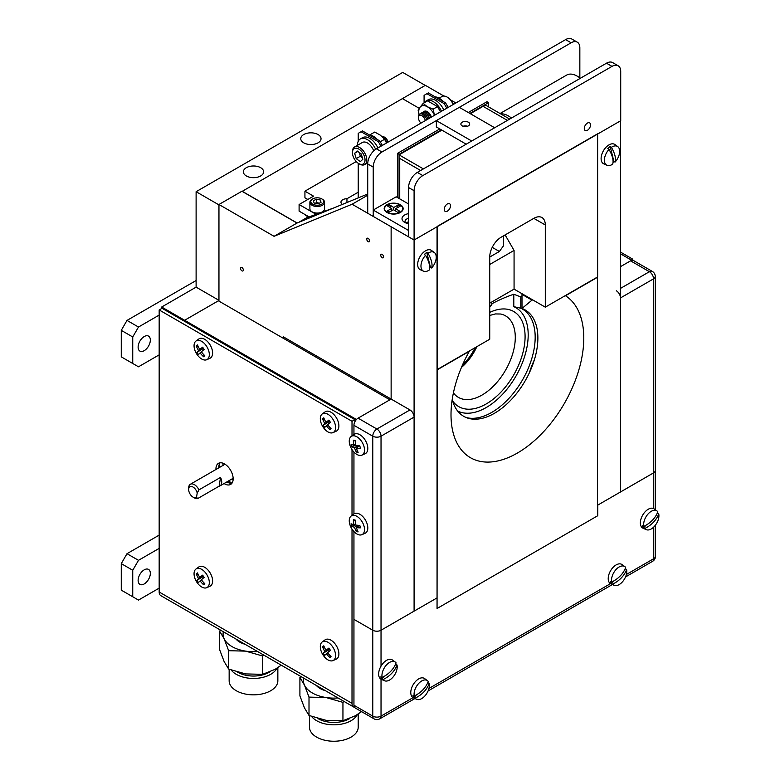<?xml version="1.0" encoding="UTF-8"?>
<svg xmlns="http://www.w3.org/2000/svg" width="780" height="780" viewBox="0 0 780 780"><rect width="100%" height="100%" fill="white"/><g stroke="black" fill="none" stroke-linecap="round" stroke-linejoin="round"><path stroke-width="1.17" d="M161.674 308.51L161.674 307.027L184.626 320.278L218.956 300.466M161.674 307.027L196.111 287.137L218.956 300.329M196.111 287.137L196.111 191.704L218.956 204.896M260.666 167.69A10.13 5.85 0 0 0 246.343 167.69A10.13 5.85 0 0 0 246.343 175.958A10.13 5.85 0 0 0 260.666 175.958A10.13 5.85 0 0 0 260.666 167.69A10.13 5.85 0 0 0 246.343 167.69A10.13 5.85 0 0 0 246.343 175.958A10.13 5.85 0 0 0 260.666 175.958A10.13 5.85 0 0 0 260.666 167.69M318.065 134.55A10.13 5.85 0 0 0 303.732 134.55A10.13 5.85 0 0 0 303.732 142.828A10.13 5.85 0 0 0 318.065 142.828A10.13 5.85 0 0 0 318.065 134.55A10.13 5.85 0 0 0 303.732 134.55A10.13 5.85 0 0 0 303.732 142.828A10.13 5.85 0 0 0 318.065 142.828A10.13 5.85 0 0 0 318.065 134.55M196.111 191.704L402.724 72.413L425.227 85.41M389.873 399.808L218.38 300.797L184.626 320.278L184.626 321.34L184.626 320.278L356.45 419.474M631.8 260.344L620.48 253.802M358.205 714.002L358.205 727.184A24.346 14.059 180 0 1 351.068 737.12A24.346 14.059 180 0 1 324.538 740.171A24.346 14.059 180 0 1 309.504 727.184L309.504 715.66M357.279 714.607A24.346 14.059 180 0 1 351.068 720.71A24.346 14.059 180 0 1 311.59 716.459M349.83 718.497A22.074 12.743 180 0 1 349.469 718.712A22.074 12.743 180 0 1 317.967 718.546M303.703 678.142A30.439 17.569 0 0 0 304.453 685.084L299.91 677.508L299.91 695.867L304.453 707.879L309.007 715.465L325.981 720.31L342.947 720.72L355.378 715.757L361.549 711.623M316.31 685.425A19.48 11.251 0 0 0 325.387 690.67M344 701.415L342.947 702.361L325.981 697.515A30.439 17.569 0 0 0 338.003 697.944M299.91 677.508L300.953 676.562M304.453 685.084A30.439 17.569 0 0 0 325.981 697.515L309.007 697.106L304.453 685.084M309.007 715.465L309.007 697.106M342.947 720.72L342.947 702.361M277.856 667.612L277.856 680.794A24.346 14.059 180 0 1 270.719 690.729A24.346 14.059 180 0 1 244.189 693.781A24.346 14.059 180 0 1 229.154 680.794L229.154 669.269M276.929 668.216A24.346 14.059 180 0 1 270.719 674.32A24.346 14.059 180 0 1 231.231 670.069M269.48 672.106A22.074 12.743 180 0 1 269.11 672.321A22.074 12.743 180 0 1 237.617 672.155M223.353 631.751A30.439 17.569 0 0 0 224.104 638.693L219.55 631.117L219.55 649.477L224.104 661.489L228.647 669.074L245.622 673.92L262.597 674.329L275.028 669.367L281.258 665.184M235.96 639.034A19.48 11.251 0 0 0 245.037 644.28M263.65 655.024L262.597 655.97L245.622 651.125A30.439 17.569 0 0 0 257.644 651.553M219.55 631.117L220.603 630.172M224.104 638.693A30.439 17.569 0 0 0 245.622 651.125L228.647 650.715L224.104 638.693M228.647 669.074L228.647 650.715M262.597 674.329L262.597 655.97M144.222 569.839A8.638 4.982 -60 0 1 148.541 569.41A8.638 4.982 -60 0 1 149.867 576.332A8.638 4.982 -60 0 1 144.222 583.937A8.638 4.982 -60 0 1 139.903 584.366A8.638 4.982 -60 0 1 138.586 577.444A8.638 4.982 -60 0 1 144.222 569.839M159.169 588.139L138.489 600.083L121.27 590.138L121.27 563.628L127.003 553.693L159.169 535.119M127.003 553.693L138.489 560.323L159.169 548.379M121.27 590.138L138.489 600.083M132.746 596.768L132.746 570.258L121.27 563.628M138.489 560.323L132.746 570.258M144.222 336.55A8.638 4.982 -60 0 1 148.541 336.122A8.638 4.982 -60 0 1 149.867 343.044A8.638 4.982 -60 0 1 144.222 350.659A8.638 4.982 -60 0 1 139.903 351.088A8.638 4.982 -60 0 1 138.586 344.165A8.638 4.982 -60 0 1 144.222 336.55M159.169 354.861L138.489 366.805L121.27 356.86L121.27 330.349L127.003 320.414L196.111 280.517M127.003 320.414L138.489 327.034L159.169 315.091M121.27 356.86L138.489 366.805M132.746 363.49L132.746 336.979L121.27 330.349M138.489 327.034L132.746 336.979M323.778 361.647A190.739 110.126 -60 0 1 324.431 360.565M303.313 348.368A190.739 110.126 120 0 0 302.65 349.45M325.348 361.091A190.739 110.126 120 0 0 324.694 362.173M490.737 302.601L492.316 303.517A12.178 7.03 -60 0 1 489.733 307.047M457.645 411.031A59.319 34.252 120 0 0 517.403 373.523A59.319 34.252 120 0 0 513.796 306.657L513.796 294.245A190.739 110.126 120 0 0 492.316 303.517M521.995 296.556A190.739 110.126 120 0 0 520.786 296.936L513.796 294.245M513.796 306.657L520.786 308.217L520.786 296.936M466.303 417.583A61.405 35.451 120 0 0 525.535 374.264A61.405 35.451 120 0 0 520.786 308.217M534.398 359.736A61.405 35.451 120 0 0 529.454 372.606M443.888 96.047L425.344 85.342L242.258 191.314L297.141 223.002M333.762 207.948L306.53 217.815L298.603 222.397L308.597 216.625M533.812 218.351A16.234 9.37 -60 0 1 541.934 217.542A16.234 9.37 -60 0 1 545.298 224.971L533.812 218.351L501.218 237.169A16.234 9.37 -60 0 0 489.733 257.049L489.733 339.232L437.395 369.447L437.395 226.297L597.636 133.79L597.636 276.939L545.298 307.154L514.069 289.127L514.069 250.429L489.733 264.478M503.578 235.804L503.5 245.797L499.375 251.482L489.733 257.049M489.733 303.176L514.069 289.127M505.118 234.916L514.069 250.429M545.298 307.154L545.298 224.971M353.944 531.59L353.944 619.369L372.772 630.23A5.84 3.373 0 0 0 381.03 630.23A5.84 3.373 180 0 1 372.772 630.23L372.772 436.186A5.84 3.373 0 0 0 381.03 436.186L381.03 630.23L414.092 611.149L414.092 417.105L381.03 436.186A5.84 3.373 60 0 0 376.896 429.029L409.958 409.939L283.238 336.775L283.238 338.237M353.944 619.369L353.944 705.256L372.772 716.128L372.772 630.23L353.944 619.369M381.03 679.185L381.03 716.128A5.84 3.373 0 0 1 372.772 716.128A5.84 3.373 120 0 0 373.981 718.799L355.154 707.928A5.84 3.373 -60 0 1 353.944 705.256M653.767 508.658L653.767 472.768A5.84 3.373 0 0 0 655.483 470.389A5.84 3.373 0 0 0 655.249 469.453M381.03 666.12L381.03 630.23L437.053 597.889L437.053 608.498L597.753 515.716L597.753 505.108L653.767 472.768M402.382 98.592L419.269 108.342M450.869 100.074L455.871 102.97M382.18 257.712A2.028 1.17 60 0 1 380.854 255.928A2.028 1.17 60 0 1 381.166 254.299A2.028 1.17 60 0 1 382.18 254.397A2.028 1.17 60 0 1 383.506 256.191A2.028 1.17 60 0 1 383.194 257.819A2.028 1.17 60 0 1 382.18 257.712M368.18 241.673A2.028 1.17 60 0 1 366.853 239.889A2.028 1.17 60 0 1 367.165 238.261A2.028 1.17 60 0 1 368.18 238.358A2.028 1.17 60 0 1 369.505 240.152A2.028 1.17 60 0 1 369.194 241.78A2.028 1.17 60 0 1 368.18 241.673M241.907 270.835A2.028 1.17 60 0 1 240.581 269.051A2.028 1.17 60 0 1 240.893 267.423A2.028 1.17 60 0 1 241.907 267.52A2.028 1.17 60 0 1 243.233 269.315A2.028 1.17 60 0 1 242.921 270.943A2.028 1.17 60 0 1 241.907 270.835M367.721 195.214L352.102 204.233L391.131 226.766L391.131 399.077L391.131 226.766L414.092 240.016L620.714 120.724L620.714 71.419A12.334 7.127 120 0 0 618.15 65.773A12.334 7.127 120 0 0 611.988 66.388L422.819 175.597A12.334 7.127 120 0 0 414.092 190.71L414.092 240.016L408.584 236.837L408.584 187.531A12.334 7.127 -60 0 1 417.31 172.419L422.819 175.597M218.956 301.129L218.956 204.496L241.907 191.246L297.005 223.051L274.053 236.311L352.102 204.233M297.005 223.051L367.721 193.996M218.956 204.496L274.053 236.311M358.078 418.158L376.896 429.029A5.84 3.373 120 0 0 372.772 436.186L353.944 425.315A5.84 3.373 -60 0 1 358.078 418.158L391.131 399.077M353.944 425.315L353.944 434.46M353.944 445.136L353.944 445.965M353.944 452.059L353.944 513.981M409.958 409.939A5.84 3.373 60 0 1 414.092 417.105M620.48 288.405L649.408 271.703A5.84 3.373 60 0 1 653.542 278.86A5.84 3.373 180 0 0 655.249 276.471L655.249 470.515A5.84 3.373 180 0 1 653.542 472.904L620.48 491.995L620.48 297.94A5.84 3.373 -120 0 0 616.346 290.784M620.48 266.662L630.581 260.832A5.84 3.373 -60 0 1 633.506 260.54L652.324 271.411A5.84 3.373 120 0 0 649.408 271.703L630.581 260.832M620.48 120.861L597.519 134.111L597.519 505.245L620.48 491.995L620.48 120.861M437.053 226.766L414.092 240.016L414.092 611.149L437.053 597.889L437.053 226.766M437.278 608.361L597.519 515.853L597.519 277.27L565.49 295.756A93.892 54.21 -60 0 1 583.791 338.052A93.892 54.21 -60 0 1 517.403 453.043A93.892 54.21 -60 0 1 451.006 414.716A93.892 54.21 -60 0 1 469.316 351.283L437.278 369.779L437.053 608.234M452.234 399.331A61.425 35.461 120 0 0 499.609 409.948A61.425 35.461 120 0 0 537.878 338.052A61.425 35.461 120 0 0 521.995 308.451L521.995 294.362L531.98 300.134L521.995 308.451M532.857 299.978L531.98 300.134M522.571 294.031L521.995 294.362M393.724 209.839L393.734 207.47L398.248 205.062L400.14 206.251L395.635 208.65L399.789 211.253L397.741 212.345L393.578 209.742L389.074 212.15L387.173 210.961L391.687 208.562L391.969 210.6M398.248 205.062L396.923 207.958M391.687 208.562L387.523 205.959L389.581 204.867L390.868 208.046M389.581 204.867L393.734 207.47M386.695 212.316A9.477 5.47 0 0 0 400.091 212.628A9.477 5.47 0 0 0 400.627 204.896A9.477 5.47 0 0 0 387.231 204.584A9.477 5.47 0 0 0 386.695 212.316M395.635 208.65L395.323 210.834M579.842 77.922L579.842 47.834A12.334 7.127 120 0 0 577.288 42.178A12.334 7.127 120 0 0 571.126 42.793L381.947 152.012A12.334 7.127 120 0 0 373.23 167.115L373.23 216.43L367.721 213.242L367.721 163.936A12.334 7.127 -60 0 1 376.438 148.824L381.947 152.012M571.126 42.793L565.607 39.614A12.334 7.127 -60 0 1 571.779 39L577.288 42.178M565.607 39.614L376.438 148.824M587.418 123.084A4.417 2.545 120 0 0 584.532 126.974A4.417 2.545 120 0 0 585.215 130.514A4.417 2.545 120 0 0 587.418 130.299A4.417 2.545 120 0 0 590.304 126.409A4.417 2.545 120 0 0 589.631 122.869A4.417 2.545 120 0 0 587.418 123.084M447.379 203.941A4.417 2.545 120 0 0 444.493 207.831A4.417 2.545 120 0 0 445.175 211.37A4.417 2.545 120 0 0 447.379 211.146A4.417 2.545 120 0 0 450.265 207.256A4.417 2.545 120 0 0 449.592 203.726A4.417 2.545 120 0 0 447.379 203.941M611.988 66.388L606.479 63.199L417.31 172.419M606.479 63.199A12.334 7.127 -60 0 1 612.641 62.595L618.15 65.773M468.409 122.236A4.417 2.545 0 0 0 463.593 121.69A4.417 2.545 0 0 0 460.873 124.039A4.417 2.545 0 0 0 462.16 125.843A4.417 2.545 0 0 0 466.976 126.399A4.417 2.545 0 0 0 469.706 124.039A4.417 2.545 0 0 0 468.409 122.236M436.361 120.598L471.715 141.005L494.676 127.754L459.322 107.338L436.361 120.598L436.361 126.955L466.206 144.193M408.584 213.642A9.087 5.245 0 0 0 403.933 221.91A9.087 5.245 0 0 0 404.683 222.388A9.087 5.245 0 0 0 408.584 223.724M373.23 216.43L408.584 236.837L408.584 230.48L373.23 210.064L373.23 216.43M408.584 218.273A6.103 3.52 0 0 0 405.005 221.481A6.103 3.52 0 0 0 405.424 222.778M408.584 221.832A6.103 3.52 0 0 0 406.068 223.051M400.091 204.896A9.087 5.245 0 0 0 387.231 204.896A9.087 5.245 0 0 0 387.231 212.316A9.087 5.245 0 0 0 400.091 212.316A9.087 5.245 0 0 0 400.091 204.896M408.584 203.97L396.181 196.814L373.23 210.064M359.327 534.914A10.793 6.23 -120 0 0 361.93 534.67A10.793 6.23 -120 0 0 364.114 526.5A10.793 6.23 -120 0 0 354.442 515.395A10.793 6.23 -120 0 0 351.156 516.019A10.793 6.23 -120 0 0 349.654 523.799A10.793 6.23 -120 0 0 359.327 534.914M359.248 525.379L356.421 527.611A24.258 9.965 161.6 0 0 360.428 527.846A22.327 4.69 -99.3 0 1 360.116 526.636A22.327 4.69 -99.3 0 1 359.814 525.408A24.258 7.537 -9.9 0 1 355.777 525.047A24.258 16.468 97 0 1 355.173 520.075A22.327 1.755 -164.5 0 0 353.369 519.733L355.192 520.367M356.421 527.611A24.258 16.468 97 0 0 358.127 531.872A22.327 14.371 -54 0 1 356.323 531.541A24.258 18.905 -75.2 0 1 354.52 527.26A24.258 9.965 161.6 0 1 351.683 526.207L355.758 524.92M355.582 523.994L353.876 524.687A24.258 7.537 -9.9 0 1 351.078 523.77A22.327 20.816 167.2 0 0 351.341 524.999A22.327 20.816 167.2 0 0 351.683 526.207M361.93 534.67L365.137 533.257A11.164 6.445 -120 0 0 366.746 522.785A11.164 6.445 -120 0 0 357.386 513.308A11.164 6.445 -120 0 0 353.993 513.952L351.156 516.019M353.876 524.687A24.258 18.905 -75.2 0 1 353.369 519.733M356.323 531.541L357.201 529.844M354.52 527.26L357.64 525.262M359.327 455.383A10.793 6.23 -120 0 0 361.93 455.149A10.793 6.23 -120 0 0 364.114 446.979A10.793 6.23 -120 0 0 354.442 435.864A10.793 6.23 -120 0 0 351.156 436.488A10.793 6.23 -120 0 0 349.654 444.269A10.793 6.23 -120 0 0 359.327 455.383M359.248 445.848L356.421 448.09A24.258 9.965 161.6 0 0 360.428 448.315A22.327 4.69 -99.3 0 1 360.116 447.115A22.327 4.69 -99.3 0 1 359.814 445.877A24.258 7.537 -9.9 0 1 355.777 445.517A24.258 16.468 97 0 1 355.173 440.544A22.327 1.755 -164.5 0 0 353.369 440.212L355.192 440.837M356.421 448.09A24.258 16.468 97 0 0 358.127 452.351A22.327 14.371 -54 0 1 356.323 452.01A24.258 18.905 -75.2 0 1 354.52 447.73A24.258 9.965 161.6 0 1 351.683 446.677L355.758 445.39M355.582 444.464L353.876 445.165A24.258 7.537 -9.9 0 1 351.078 444.239A22.327 20.816 167.2 0 0 351.341 445.468A22.327 20.816 167.2 0 0 351.683 446.677M361.93 455.149L365.137 453.726A11.164 6.445 -120 0 0 366.746 443.255A11.164 6.445 -120 0 0 357.386 433.777A11.164 6.445 -120 0 0 353.993 434.421L351.156 436.488M353.291 445.019A11.164 6.445 -120 0 0 353.75 446.023M354.52 447.73L357.64 445.741M356.323 452.01L357.201 450.323M353.876 445.165A24.258 18.905 -75.2 0 1 353.369 440.212M611.413 147.322A24.209 10.189 49.1 0 1 614.981 155.717A24.209 10.189 49.1 0 1 615.05 162.094A10.793 6.23 120 0 0 619.437 149.341A10.793 6.23 120 0 0 617.75 146.611A10.793 6.23 120 0 0 611.413 147.322L610.194 146.523A10.94 6.318 120 0 0 608.966 147.469A10.94 6.318 120 0 0 607.786 148.609L609.005 149.399A10.793 6.23 120 0 0 604.627 162.152A10.793 6.23 120 0 0 606.976 165.272A10.793 6.23 120 0 0 612.651 164.18A24.209 10.189 -130.9 0 0 612.573 157.794A24.209 10.189 -130.9 0 0 609.005 149.399M617.75 146.611L614.923 144.544A11.164 6.445 120 0 0 607.093 146.25A11.164 6.445 120 0 0 601.331 156.263A11.164 6.445 120 0 0 603.769 163.849L606.976 165.272M610.194 146.523L613.889 161.509L615.05 162.094M613.031 162.367A10.94 6.318 120 0 0 613.889 161.509M427.986 253.227A24.209 10.189 49.1 0 1 431.545 261.622A24.209 10.189 49.1 0 1 431.623 267.998A10.793 6.23 120 0 0 436.01 255.245A10.793 6.23 120 0 0 434.323 252.515A10.793 6.23 120 0 0 427.986 253.227L426.767 252.427A10.94 6.318 120 0 0 425.539 253.373A10.94 6.318 120 0 0 424.359 254.514L425.578 255.304A10.793 6.23 120 0 0 421.19 268.057A10.793 6.23 120 0 0 423.55 271.177A10.793 6.23 120 0 0 429.215 270.075A24.209 10.189 -130.9 0 0 429.146 263.698A24.209 10.189 -130.9 0 0 425.578 255.304M434.323 252.515L431.486 250.448A11.164 6.445 120 0 0 423.667 252.154A11.164 6.445 120 0 0 417.895 262.168A11.164 6.445 120 0 0 420.342 269.753L423.55 271.177M426.767 252.427L430.453 267.413L431.623 267.998M429.595 268.261A10.94 6.318 120 0 0 430.453 267.413M580.32 78.302A21.099 12.188 -120 0 0 577.21 76.128A21.099 12.188 -120 0 0 566.65 75.085L500.068 113.519M511.446 118.072A21.099 12.188 -120 0 0 508.336 115.888A21.099 12.188 -120 0 0 500.731 113.909M467.454 126.263A4.114 2.379 0 0 0 465.631 125.911A4.114 2.379 0 0 0 463.115 126.263M223.129 465.338A16.234 9.37 60 0 1 222.807 463.144M229.554 483.093A22.405 12.938 60 0 1 227.828 481.357M219.726 467.308A22.405 12.938 60 0 1 219.082 464.958M196.55 497.084L197.203 493.028A6.162 3.559 -120 0 0 193.762 487.539A6.162 3.559 -120 0 0 188.672 489.567A6.162 3.559 -120 0 0 192.309 496.626A6.162 3.559 -120 0 0 193.03 497.113A6.162 3.559 -120 0 0 196.55 497.084L197.554 498.644A8.112 4.68 60 0 1 194.415 497.913L193.03 497.113M188.672 489.567L188.672 487.978A8.112 4.68 60 0 1 190.359 484.263A8.112 4.68 60 0 1 195.37 485.316A8.112 4.68 60 0 1 198.958 489.879L220.535 477.418A8.112 4.68 60 0 1 220.048 485.852A8.112 4.68 60 0 1 219.131 486.184L197.554 498.644M219.131 486.184L220.535 477.418M198.958 489.879L197.203 493.028M232.235 478.813L232.781 479.495A12.012 6.932 -120 0 0 233.132 479.661M231.943 483.259A17.209 9.935 60 0 1 228.755 480.821M231.904 483.308A12.178 7.03 60 0 1 227.419 482.167A12.178 7.03 60 0 1 226.941 481.874M215.963 469.482A12.178 7.03 60 0 1 218.468 463.34A12.178 7.03 60 0 1 224.552 463.944A12.178 7.03 60 0 1 232.508 474.669A12.178 7.03 60 0 1 230.636 484.429A12.178 7.03 60 0 1 224.552 483.824A12.178 7.03 60 0 1 224.065 483.532M352.014 421.288L159.169 309.952L162.035 308.295L354.88 419.63L352.014 421.288L352.014 435.864M218.829 467.825A12.178 7.03 60 0 1 220.077 462.813M354.88 419.63L354.88 421.746M159.169 309.952L159.169 592.01A7.956 4.592 120 0 0 160.816 595.647L353.662 706.992A7.956 4.592 120 0 0 354.481 707.294M352.014 529.133L352.014 703.346A7.956 4.592 120 0 0 353.662 706.992M352.014 449.602L352.014 515.395M323.252 427.323A10.793 6.23 -120 0 0 333.011 432.617A10.793 6.23 -120 0 0 333.967 431.993A10.793 6.23 -120 0 0 332.651 418.86A10.793 6.23 -120 0 0 322.238 413.956A10.793 6.23 -120 0 0 321.935 414.19A10.793 6.23 -120 0 0 323.252 427.323M327.727 424.837L326.401 425.822A24.258 20.806 -133.7 0 0 329.872 429.653A22.327 6.328 -66.1 0 0 330.447 429.156A22.327 6.328 -66.1 0 0 331.042 428.6A24.258 18.369 49.3 0 1 327.629 424.71A24.258 1.19 141.9 0 1 330.418 422.302A22.327 6.055 -125.7 0 1 328.916 420.079A24.258 3.627 -29.9 0 0 326.05 422.36L329.472 420.927M326.401 425.822A24.258 1.19 141.9 0 0 324.733 427.411A22.327 22.181 -63.7 0 1 323.232 425.197A24.258 3.627 -29.9 0 1 324.811 423.481A24.258 20.806 -133.7 0 1 322.598 418.899L324.363 419.221M326.05 422.36A24.258 18.369 49.3 0 1 323.778 417.836A22.327 9.799 -179.5 0 0 323.154 418.363A22.327 9.799 -179.5 0 0 322.598 418.899M333.011 432.617L336.209 431.194A11.164 6.445 -120 0 0 335.848 416.959A11.164 6.445 -120 0 0 325.065 411.889L322.238 413.956M324.811 423.481L329.667 421.21M323.232 425.197L329.764 421.346M329.872 429.653L330.349 427.898M196.989 354.422A10.793 6.23 -120 0 0 206.739 359.716A10.793 6.23 -120 0 0 207.704 359.093A10.793 6.23 -120 0 0 206.388 345.959A10.793 6.23 -120 0 0 195.965 341.055A10.793 6.23 -120 0 0 195.673 341.299A10.793 6.23 -120 0 0 196.989 354.422M201.464 351.936L200.128 352.921A24.258 20.806 -133.7 0 0 203.609 356.752A22.327 6.328 -66.1 0 0 204.184 356.255A22.327 6.328 -66.1 0 0 204.779 355.7A24.258 18.369 49.3 0 1 201.367 351.809A24.258 1.19 141.9 0 1 204.145 349.401A22.327 6.055 -125.7 0 1 202.644 347.178A24.258 3.627 -29.9 0 0 199.787 349.459L203.209 348.026M200.128 352.921A24.258 1.19 141.9 0 0 198.471 354.51A22.327 22.181 -63.7 0 1 196.97 352.297A24.258 3.627 -29.9 0 1 198.549 350.581A24.258 20.806 -133.7 0 1 196.336 345.998L198.101 346.32M199.787 349.459A24.258 18.369 49.3 0 1 197.506 344.935A22.327 9.799 -179.5 0 0 196.882 345.462A22.327 9.799 -179.5 0 0 196.336 345.998M206.739 359.716L209.947 358.293A11.164 6.445 -120 0 0 209.576 344.068A11.164 6.445 -120 0 0 198.803 338.988L195.965 341.055M198.549 350.581L203.405 348.309M196.97 352.297L203.492 348.445M203.609 356.752L204.077 354.998M323.252 655.307A10.793 6.23 -120 0 0 333.011 660.592A10.793 6.23 -120 0 0 333.967 659.968A10.793 6.23 -120 0 0 332.651 646.844A10.793 6.23 -120 0 0 322.238 641.93A10.793 6.23 -120 0 0 321.935 642.174A10.793 6.23 -120 0 0 323.252 655.307M327.727 652.811L326.401 653.796A24.258 20.806 -133.7 0 0 329.872 657.628A22.327 6.328 -66.1 0 0 330.447 657.14A22.327 6.328 -66.1 0 0 331.042 656.575A24.258 18.369 49.3 0 1 327.629 652.684A24.258 1.19 141.9 0 1 330.418 650.276A22.327 6.055 -125.7 0 1 328.916 648.053A24.258 3.627 -29.9 0 0 326.05 650.344L329.472 648.901M326.401 653.796A24.258 1.19 141.9 0 0 324.733 655.395A22.327 22.181 -63.7 0 1 323.232 653.172A24.258 3.627 -29.9 0 1 324.811 651.456A24.258 20.806 -133.7 0 1 322.598 646.874L324.363 647.195M326.05 650.344A24.258 18.369 49.3 0 1 323.778 645.82A22.327 9.799 -179.5 0 0 323.154 646.337A22.327 9.799 -179.5 0 0 322.598 646.874M333.011 660.592L336.209 659.178A11.164 6.445 -120 0 0 335.848 644.943A11.164 6.445 -120 0 0 325.065 639.863L322.238 641.93M324.811 651.456L329.667 649.194M323.232 653.172L329.764 649.331M329.872 657.628L330.349 655.883M196.989 582.407A10.793 6.23 -120 0 0 206.739 587.691A10.793 6.23 -120 0 0 207.704 587.067A10.793 6.23 -120 0 0 206.388 573.943A10.793 6.23 -120 0 0 195.965 569.039A10.793 6.23 -120 0 0 195.673 569.273A10.793 6.23 -120 0 0 196.989 582.407M201.464 579.92L200.128 580.905A24.258 20.806 -133.7 0 0 203.609 584.737A22.327 6.328 -66.1 0 0 204.184 584.24A22.327 6.328 -66.1 0 0 204.779 583.674A24.258 18.369 49.3 0 1 201.367 579.784A24.258 1.19 141.9 0 1 204.145 577.375A22.327 6.055 -125.7 0 1 202.644 575.152A24.258 3.627 -29.9 0 0 199.787 577.444L203.209 576.001M200.128 580.905A24.258 1.19 141.9 0 0 198.471 582.494A22.327 22.181 -63.7 0 1 196.97 580.271A24.258 3.627 -29.9 0 1 198.549 578.555A24.258 20.806 -133.7 0 1 196.336 573.973L198.101 574.294M199.787 577.444A24.258 18.369 49.3 0 1 197.506 572.92A22.327 9.799 -179.5 0 0 196.882 573.437A22.327 9.799 -179.5 0 0 196.336 573.973M206.739 587.691L209.947 586.277A11.164 6.445 -120 0 0 209.576 572.042A11.164 6.445 -120 0 0 198.803 566.972L195.965 569.039M198.549 578.555L203.405 576.293M196.97 580.271L203.492 576.43M203.609 584.737L204.077 582.982M346.954 202.527L346.954 198.724L358.225 192.221M346.954 198.724A5.986 3.461 0 0 0 340.967 202.176L340.967 202.176A5.986 3.461 0 0 0 342.381 204.409M309.075 216.899L299.101 211.136L299.101 204.516L316.124 214.344M356.245 161.548L304.931 191.178L313.56 196.16L299.101 204.516M304.931 191.178L304.931 197.808L307.817 199.475M308.568 217.084L305.75 215.455M380.952 146.221L378.339 141.687L379.714 140.897L362.447 130.923L358.225 133.37L358.225 141.326M358.225 163.254L358.225 197.896M379.714 140.897L382.327 145.431M361.072 131.722L378.339 141.687M446.813 108.196L444.2 103.662L426.933 93.697L428.308 92.898L424.086 95.345L424.086 102.882M444.2 103.662L445.575 102.872L428.308 92.898M445.575 102.872L448.188 107.406M310.879 202.078A6.425 3.715 -0 0 0 318.211 205.189A6.425 3.715 -0 0 0 323.583 200.957A6.425 3.715 -0 0 0 321.779 198.89A6.425 3.715 -0 0 0 312.692 198.89A6.425 3.715 -0 0 0 310.879 202.078M312.692 198.89L312.049 199.261A7.342 4.231 -0 0 0 309.894 202.254A7.342 4.231 -0 0 0 309.982 202.897A7.342 4.231 -0 0 0 317.791 206.486A7.342 4.231 -0 0 0 324.568 202.254A7.342 4.231 -0 0 0 324.49 201.62A7.342 4.231 -0 0 0 322.423 199.261L321.779 198.89M309.894 202.254L309.894 208.835A7.342 4.231 -0 0 0 309.982 209.479A7.342 4.231 -0 0 0 317.791 213.057A7.342 4.231 -0 0 0 324.568 208.835L324.568 202.254M319.215 203.219A3.539 2.047 -0 0 0 315.178 203.249L316.612 202.576L316.612 199.183L313.423 200.655L314.048 202.995L317.85 203.843L321.038 202.371L320.424 200.041L320.424 202.663M316.612 199.183L320.424 200.041M316.612 202.576L319.293 203.18M357.396 145.353A14.225 8.21 60 0 1 360.34 138.947A14.225 8.21 60 0 1 367.458 139.649A14.225 8.21 60 0 1 375.668 149.311M360.34 138.947L362.593 137.641A14.225 8.21 60 0 1 369.7 138.352A14.225 8.21 60 0 1 377.91 147.986M369.34 134.901A14.225 8.21 60 0 1 373.337 136.256A14.225 8.21 60 0 1 377.325 139.513M424.418 102.697A14.225 8.21 60 0 1 426.202 100.922A14.225 8.21 60 0 1 433.319 101.624A14.225 8.21 60 0 1 441.519 111.257M426.202 100.922L428.454 99.626A14.225 8.21 60 0 1 435.562 100.328A14.225 8.21 60 0 1 443.771 109.96M443.186 101.488A14.225 8.21 -120 0 0 435.201 96.876M419.075 114.67A12.178 7.03 60 0 1 419.894 107.406L423.15 103.428L427.577 100.864L437.522 106.606L433.085 109.171L434.382 114.835M437.522 106.606L440.485 111.852M419.035 114.728L418.177 110.497L419.894 107.406A12.178 7.03 60 0 1 427.343 106.743A12.178 7.03 60 0 1 434.509 115.303M423.15 103.428L427.343 106.743L433.085 109.171M431.389 117.107A6.172 3.559 -120 0 0 427.343 111.647A6.172 3.559 -120 0 0 423.93 111.579M370.734 135.145L370.305 134.618L374.741 132.064L380.435 135.223L384.589 139.259L380.231 141.784M386.49 143.023L384.589 139.259M423.491 111.784A6.172 3.559 60 0 1 423.55 111.745A6.172 3.559 60 0 1 426.64 112.057A6.172 3.559 60 0 1 430.677 117.517M422.897 112.261A6.172 3.559 60 0 1 423.433 111.813A6.172 3.559 60 0 1 426.523 112.125A6.172 3.559 60 0 1 430.56 117.585M422.185 112.544A6.172 3.559 60 0 1 422.243 112.505A6.172 3.559 60 0 1 425.324 112.817A6.172 3.559 60 0 1 429.361 118.277M421.531 113.081A6.172 3.559 60 0 1 422.116 112.573A6.172 3.559 60 0 1 425.207 112.885A6.172 3.559 60 0 1 429.244 118.345M425.1 114.543A4.963 2.866 60 0 1 427.976 119.077M453.404 104.393A8.912 5.148 60 0 0 447.915 97.529L447.047 97.022A10.15 5.86 60 0 1 453.17 104.53M439.101 98.183L441.967 96.525A10.15 5.86 60 0 1 447.047 97.022L447.915 97.529M420.995 123.103A4.963 2.866 60 0 1 418.47 117.76A4.963 2.866 60 0 1 421.97 115.733A4.963 2.866 60 0 1 425.344 120.598M426.728 119.798A6.055 3.5 -120 0 0 422.75 114.397A6.055 3.5 -120 0 0 418.47 116.864L418.47 117.76M420.166 113.899A6.172 3.559 60 0 1 424.242 113.861A6.172 3.559 60 0 1 427.927 119.106M386.802 142.847A6.172 3.559 -120 0 0 386.792 142.828A6.172 3.559 -120 0 0 383.243 137.69M386.675 142.916A6.172 3.559 -120 0 0 386.675 142.896A6.172 3.559 -120 0 0 383.789 138.294A4.963 2.866 -120 0 1 383.848 138.352M381.732 136.246A6.055 3.5 60 0 1 382.268 136.256A6.055 3.5 60 0 1 383.897 136.822A6.055 3.5 60 0 1 387.855 142.165A6.055 3.5 60 0 1 387.875 142.223M388.04 142.126A4.963 2.866 -120 0 0 387.913 141.648A4.963 2.866 -120 0 0 384.677 137.27L383.897 136.822M359.327 152.549A5.07 2.925 -120 0 0 359.551 153.582A5.07 2.925 -120 0 0 362.378 157.736L360.34 156.244L356.206 158.632L354.627 153.299L357.152 150.959L361.257 153.962L362.837 159.296L360.311 161.636L356.206 158.632M352.911 155.707A8.912 5.148 -120 0 0 358.732 163.576A8.912 5.148 -120 0 0 364.552 156.877A8.912 5.148 -120 0 0 357.503 148.453A8.912 5.148 -120 0 0 352.433 152.656A8.912 5.148 -120 0 0 352.911 155.707M358.732 163.576L359.599 164.073A10.15 5.86 -120 0 0 364.679 164.58A10.15 5.86 -120 0 0 366.239 156.458A10.15 5.86 -120 0 0 354.529 147.011A10.15 5.86 -120 0 0 352.433 151.651L352.433 152.656M373.737 150.881A10.15 5.86 -120 0 0 362.378 142.477L354.529 147.011M359.219 152.47L360.34 156.244M357.815 151.447L354.627 153.299M631.293 260.052L632.785 259.184L620.48 252.086M632.785 260.296L632.785 259.184M414.268 696.023A24.209 18.203 -23.8 0 0 422.994 689.725A24.209 18.203 -23.8 0 0 428.22 681.418A10.793 6.23 120 0 0 427.43 680.638A10.793 6.23 120 0 0 418.84 683.27A10.793 6.23 120 0 0 414.268 696.023L412.981 695.438A10.94 6.318 120 0 0 413.351 696.589A10.94 6.318 120 0 0 413.907 697.544L415.204 698.129A10.793 6.23 120 0 0 416.656 699.299A10.793 6.23 120 0 0 424.583 696.277A10.793 6.23 120 0 0 429.156 683.533L428.064 682.734A10.94 6.318 120 0 0 427.927 682.217M427.43 680.638L424.603 678.571A11.164 6.445 120 0 0 414.521 682.675A11.164 6.445 120 0 0 411.362 695.682A11.164 6.445 120 0 0 413.459 697.876L416.656 699.299M429.156 683.533A24.209 18.203 156.2 0 1 423.93 691.841A24.209 18.203 156.2 0 1 415.204 698.129M428.064 682.734L427.391 683.436M416.52 694.814L413.907 697.544M382.132 677.459A24.209 18.203 -23.8 0 0 390.848 671.17A24.209 18.203 -23.8 0 0 396.084 662.864A10.793 6.23 120 0 0 395.294 662.083A10.793 6.23 120 0 0 386.695 664.716A10.793 6.23 120 0 0 382.132 677.459L380.835 676.874A10.94 6.318 120 0 0 381.215 678.034A10.94 6.318 120 0 0 381.771 678.99L383.058 679.575A10.793 6.23 120 0 0 384.52 680.745A10.793 6.23 120 0 0 392.447 677.722A10.793 6.23 120 0 0 397.02 664.969L395.918 664.18A10.94 6.318 120 0 0 395.782 663.663M395.294 662.083L392.457 660.017A11.164 6.445 120 0 0 382.385 664.121A11.164 6.445 120 0 0 379.226 677.128A11.164 6.445 120 0 0 381.313 679.322L384.52 680.745M397.02 664.969A24.209 18.203 156.2 0 1 391.784 673.286A24.209 18.203 156.2 0 1 383.058 679.575M395.918 664.18L395.245 664.882M384.384 676.26L381.771 678.99M643.841 526.364A24.209 18.203 -23.8 0 0 652.567 520.065A24.209 18.203 -23.8 0 0 657.803 511.758A10.793 6.23 120 0 0 657.014 510.978A10.793 6.23 120 0 0 648.414 513.611A10.793 6.23 120 0 0 643.841 526.364L642.554 525.779A10.94 6.318 120 0 0 642.925 526.929A10.94 6.318 120 0 0 643.49 527.894L644.777 528.479A10.793 6.23 120 0 0 646.24 529.639A10.793 6.23 120 0 0 654.167 526.627A10.793 6.23 120 0 0 658.73 513.874L657.637 513.084A10.94 6.318 120 0 0 657.501 512.558M657.014 510.978L654.176 508.911A11.164 6.445 120 0 0 644.095 513.016A11.164 6.445 120 0 0 640.945 526.022A11.164 6.445 120 0 0 643.032 528.226L646.24 529.639M658.73 513.874A24.209 18.203 156.2 0 1 653.504 522.181A24.209 18.203 156.2 0 1 644.777 528.479M657.637 513.084L656.965 513.786M646.093 525.154L643.49 527.894M611.705 582.036A24.209 18.203 -23.8 0 0 620.432 575.737A24.209 18.203 -23.8 0 0 625.658 567.431A10.793 6.23 120 0 0 624.868 566.65A10.793 6.23 120 0 0 616.278 569.283A10.793 6.23 120 0 0 611.705 582.036L610.408 581.441A10.94 6.318 120 0 0 610.789 582.601A10.94 6.318 120 0 0 611.344 583.557L612.641 584.142A10.793 6.23 120 0 0 614.094 585.312A10.793 6.23 120 0 0 622.021 582.289A10.793 6.23 120 0 0 626.593 569.546L625.492 568.747A10.94 6.318 120 0 0 625.355 568.23M624.868 566.65L622.04 564.583A11.164 6.445 120 0 0 611.959 568.688A11.164 6.445 120 0 0 608.8 581.695A11.164 6.445 120 0 0 610.886 583.889L614.094 585.312M626.593 569.546A24.209 18.203 156.2 0 1 621.358 577.853A24.209 18.203 156.2 0 1 612.641 584.142M625.492 568.747L624.829 569.449M613.957 580.827L611.344 583.557M399.058 198.471L399.058 154.333L441.412 129.87M397.449 197.535L397.449 153.397L399.058 154.333M469.882 113.441L488.592 102.638L488.592 106.889M468.273 112.515L486.983 101.712L488.592 102.638M397.449 153.397L439.803 128.944M399.74 158.438L399.74 198.861M509.701 119.077L486.973 105.963A7.79 4.495 120 0 0 483.083 106.343L470.34 113.704M441.87 130.143L399.058 154.859L423.394 168.909M399.058 154.859L399.058 158.038L420.635 170.498M453.424 392.827L454.418 394.095A47.092 27.183 120 0 0 481.991 395.08A47.092 27.183 120 0 0 513.825 349.518A47.092 27.183 120 0 0 500.653 314.018L495.329 313.94L489.733 315.452M489.733 312.4A54.931 31.717 -60 0 1 525.047 338.705A54.931 31.717 -60 0 1 486.242 403.933A54.931 31.717 -60 0 1 452.683 401.037M476.843 346.671A37.06 21.401 -60 0 1 461.448 367.429M462.511 364.933A36.124 20.855 120 0 0 475.118 347.675M499.375 251.482L492.229 247.357M413.029 697.651L381.03 716.128A5.84 3.373 60 0 1 379.821 718.799A5.84 5.84 0 0 1 373.981 718.799M428.932 688.467L610.457 583.664M626.369 574.48L653.767 558.665A5.84 3.373 0 0 0 655.483 556.276A5.84 5.84 0 0 1 652.558 561.337A5.84 3.373 -120 0 0 653.767 558.665L653.767 527.017M653.542 472.904L653.542 278.86L620.48 297.94M373.23 167.115L367.721 163.936M414.092 190.71L408.584 187.531M159.169 592.01L352.014 703.346M483.083 106.343L507.409 120.393M652.558 561.337L625.531 576.947M612.368 584.542L428.093 690.934M414.931 698.529L379.821 718.799M655.483 470.389L655.483 509.867M655.483 525.067L655.483 556.276M655.249 276.471A5.84 5.84 0 0 0 652.324 271.411M233.152 478.286L220.048 485.852M225.04 464.236L190.359 484.263M367.77 162.796L364.679 164.58"/></g></svg>
